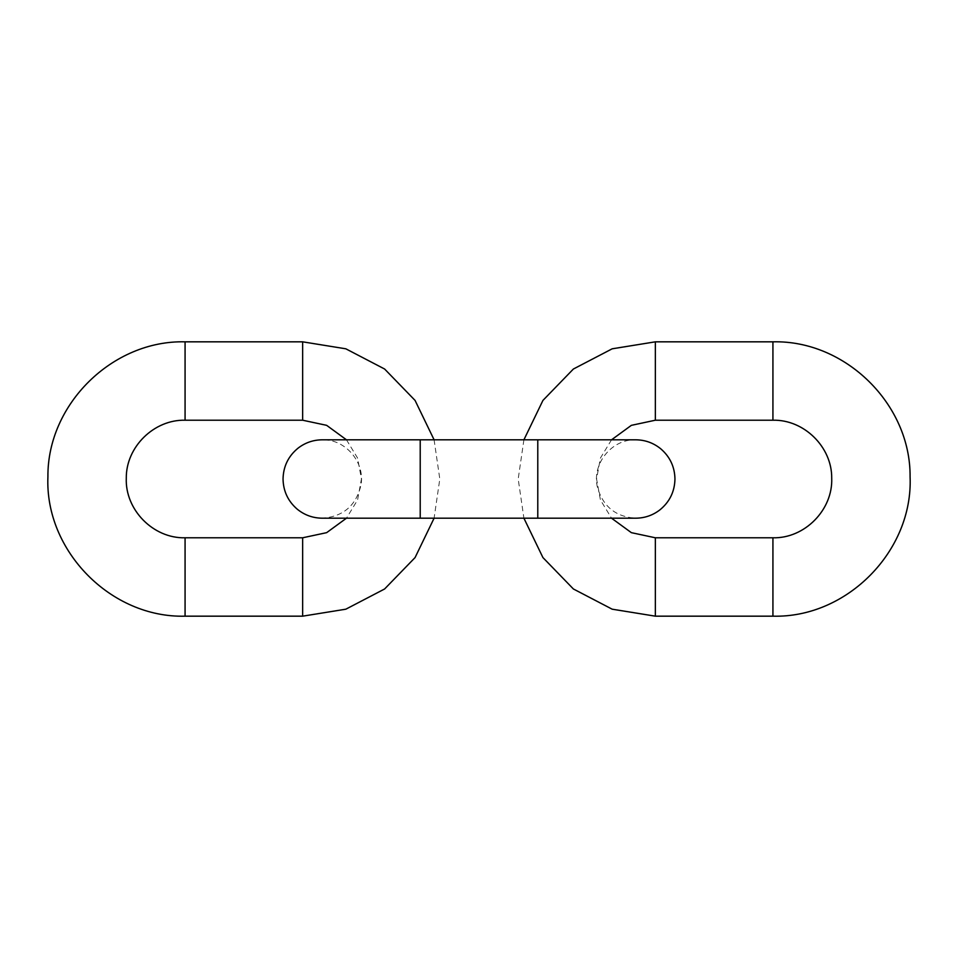 <?xml version="1.0" encoding="UTF-8"?>
<svg xmlns="http://www.w3.org/2000/svg" width="958" height="958" viewBox="0 0 958 958"><rect width="100%" height="100%" fill="white"/><g stroke="black" fill="none" stroke-linecap="round" stroke-linejoin="round"><path stroke-width="0.72" stroke-dasharray="4.79 3.59" d="M185.074 537.785L185.074 616.174M185.074 420.215L185.074 341.826M302.644 537.785L302.644 616.174M302.644 420.215L302.644 341.826M420.215 518.194L420.215 439.806L420.215 518.194L420.215 439.806L322.235 439.806C345.742 439.039 365.693 462.834 360.819 485.85C355.753 505.932 342.892 516.709 322.235 518.194L537.785 518.194L537.785 439.806L537.785 518.194L537.785 439.806L420.215 439.806M772.926 616.174L772.926 537.785M772.926 341.826L772.926 420.215M655.356 616.174L655.356 537.785M655.356 341.826L655.356 420.215M346.461 439.806L357.562 458.02L361.429 479L357.562 499.98L346.461 518.194M434.094 439.806L439.806 479L434.094 518.194M537.785 518.194L635.765 518.194C616.102 516.925 603.396 506.878 597.624 488.041C591.182 464.522 611.396 438.956 635.765 439.806L537.785 439.806M611.539 439.806L600.438 458.02L596.571 479L600.438 499.98L611.539 518.194M523.906 439.806L518.194 479L523.906 518.194"/><path stroke-width="1.44" d="M185.074 576.979L185.074 537.785C153.316 538.624 124.947 509.812 126.288 478.078C125.989 446.991 153.999 419.436 185.074 420.215L185.074 341.826C112.565 340.006 47.229 404.312 47.912 476.844C44.798 550.886 110.984 618.126 185.074 616.174L185.074 576.979M434.094 518.194L415.065 557.58L384.613 588.978L345.826 609.192L302.644 616.174L302.644 537.785L185.074 537.785M434.094 439.806L415.065 400.42L384.613 369.022L345.826 348.808L302.644 341.826L302.644 420.215L326.642 425.34L346.461 439.806M537.785 439.806L420.215 439.806L420.215 518.194L635.765 518.194C644.686 518.11 652.685 515.368 659.787 509.967C669.618 501.98 674.671 491.658 674.959 479C674.707 466.821 669.965 456.75 660.745 448.799C653.464 442.907 645.141 439.902 635.765 439.806L537.785 439.806L537.785 518.194M772.926 537.785L772.926 616.174C847.016 618.126 913.202 550.886 910.088 476.844C910.771 404.312 845.435 340.006 772.926 341.826L772.926 420.215C804.001 419.436 832.011 446.991 831.712 478.078C833.053 509.812 804.684 538.624 772.926 537.785L655.356 537.785L655.356 616.174L772.926 616.174M611.539 439.806L631.358 425.34L655.356 420.215L655.356 341.826L612.174 348.808L573.387 369.022L542.935 400.42L523.906 439.806M302.644 616.174L185.074 616.174M346.461 518.194L326.642 532.66L302.644 537.785M302.644 341.826L185.074 341.826M302.644 420.215L185.074 420.215M420.215 518.194L322.235 518.194C312.859 518.098 304.536 515.093 297.255 509.201C288.035 501.25 283.293 491.179 283.041 479C283.329 466.342 288.382 456.02 298.213 448.033C305.315 442.632 313.314 439.89 322.235 439.806L420.215 439.806M611.539 518.194L631.358 532.66L655.356 537.785M523.906 518.194L542.935 557.58L573.387 588.978L612.174 609.192L655.356 616.174M655.356 420.215L772.926 420.215M655.356 341.826L772.926 341.826"/></g></svg>

